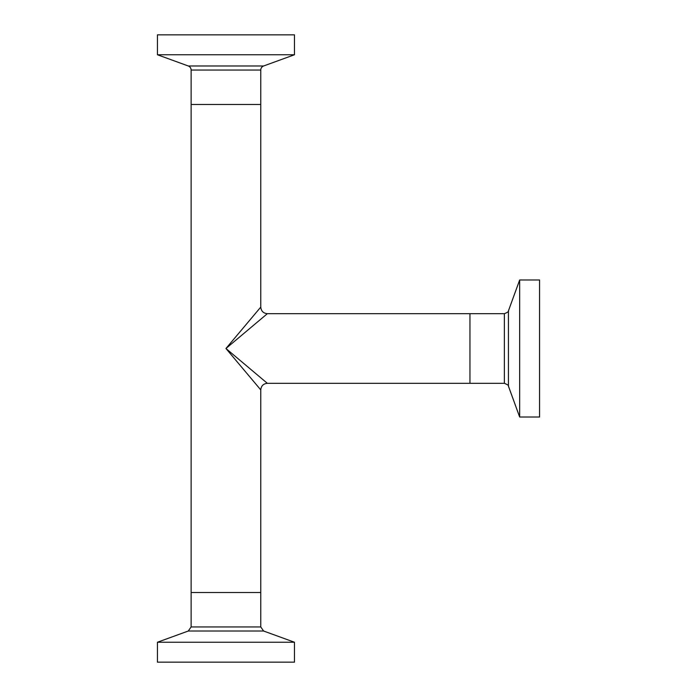 <?xml version="1.0" encoding="UTF-8"?>
<svg xmlns="http://www.w3.org/2000/svg" width="697" height="697" viewBox="0 0 697 697"><rect width="100%" height="100%" fill="white"/><g stroke="black" fill="none" stroke-linecap="round" stroke-linejoin="round"><path stroke-width="1.05" d="M519.666 279.985L539.565 279.985L539.565 417.015L519.666 417.015L519.666 279.985L508.435 310.827L508.435 386.173C508.976 385.607 507.625 384.648 504.367 383.315L469.952 383.315L469.952 313.685L469.952 383.315L267.343 383.315C263.353 383.716 261.157 385.911 260.765 389.902L225.95 348.5L267.343 383.315M504.367 383.315L504.367 313.685L267.343 313.685L225.95 348.5L260.765 307.098L260.765 104.472L191.126 104.472L191.126 592.528L260.765 592.528L191.126 592.528L191.126 626.952L260.765 626.952L260.765 389.902M260.765 70.049A4.33 4.33 0 0 1 263.614 65.98L294.465 54.758L157.435 54.758L188.277 65.98A4.33 4.33 0 0 1 191.126 70.049L191.126 104.472L260.765 104.472L260.765 70.049L191.126 70.049M294.465 54.758L294.465 34.85L157.435 34.85L157.435 54.758M157.435 642.242L294.465 642.242L294.465 662.15L157.435 662.15L157.435 642.242L188.277 631.02L263.614 631.02L260.765 626.952M263.614 65.98L188.277 65.98M267.343 313.685C263.353 313.284 261.157 311.089 260.765 307.098M508.435 386.173L519.666 417.015M508.435 310.827C508.932 311.463 507.573 312.413 504.367 313.685M263.614 631.02L294.465 642.242M188.277 631.02L191.126 626.952"/></g></svg>
